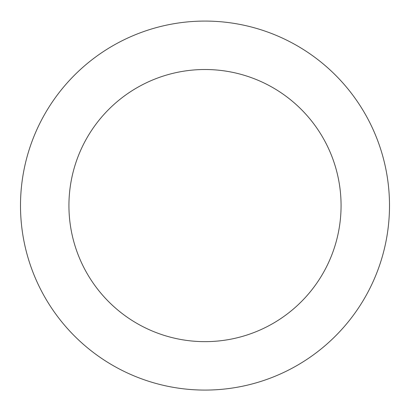 <?xml version="1.0" encoding="UTF-8"?>
<svg xmlns="http://www.w3.org/2000/svg" width="410" height="410" viewBox="0 0 410 410"><rect width="100%" height="100%" fill="white"/><g stroke="black" fill="none" stroke-linecap="round" stroke-linejoin="round"><path stroke-width="0.61" d="M341.069 205.579A136.069 136.069 0 0 0 136.966 87.74A136.069 136.069 0 0 0 136.966 323.418A136.069 136.069 0 0 0 341.069 205.579M389.5 205.579A184.5 184.5 0 0 0 112.75 45.797A184.5 184.5 0 0 0 112.75 365.361A184.5 184.5 0 0 0 389.5 205.579"/></g></svg>

